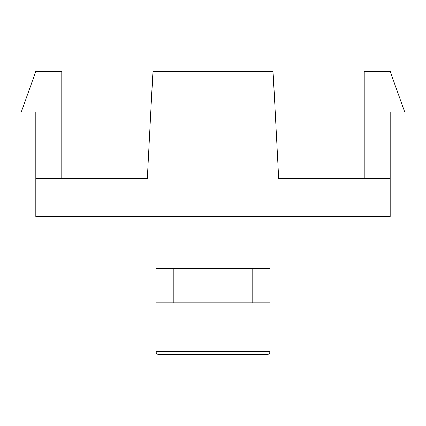 <?xml version="1.0" encoding="UTF-8"?>
<svg xmlns="http://www.w3.org/2000/svg" width="426" height="426" viewBox="0 0 426 426"><rect width="100%" height="100%" fill="white"/><g stroke="black" fill="none" stroke-linecap="round" stroke-linejoin="round"><path stroke-width="0.64" d="M150.793 112.049L152.929 71.254L273.071 71.254L275.207 112.049L150.793 112.049L147.316 178.43L35.821 178.43L35.821 216.456L390.179 216.456L390.179 112.049L404.7 112.049L390.179 71.254L364.251 71.254L364.251 178.43M390.179 178.43L278.684 178.43L275.207 112.049M61.749 178.43L61.749 71.254L35.821 71.254L21.3 112.049L35.821 112.049L35.821 178.43M159.415 354.746C157.316 354.533 156.166 353.383 155.959 351.285C156.166 353.383 157.316 354.533 159.415 354.746L266.585 354.746C268.684 354.533 269.834 353.383 270.041 351.285L155.959 351.285L155.959 302.886L270.041 302.886L270.041 351.285C269.834 353.383 268.684 354.533 266.585 354.746M252.756 302.886L252.756 268.316M173.244 302.886L173.244 268.316M155.959 216.456L155.959 268.316L270.041 268.316L270.041 216.456"/></g></svg>
